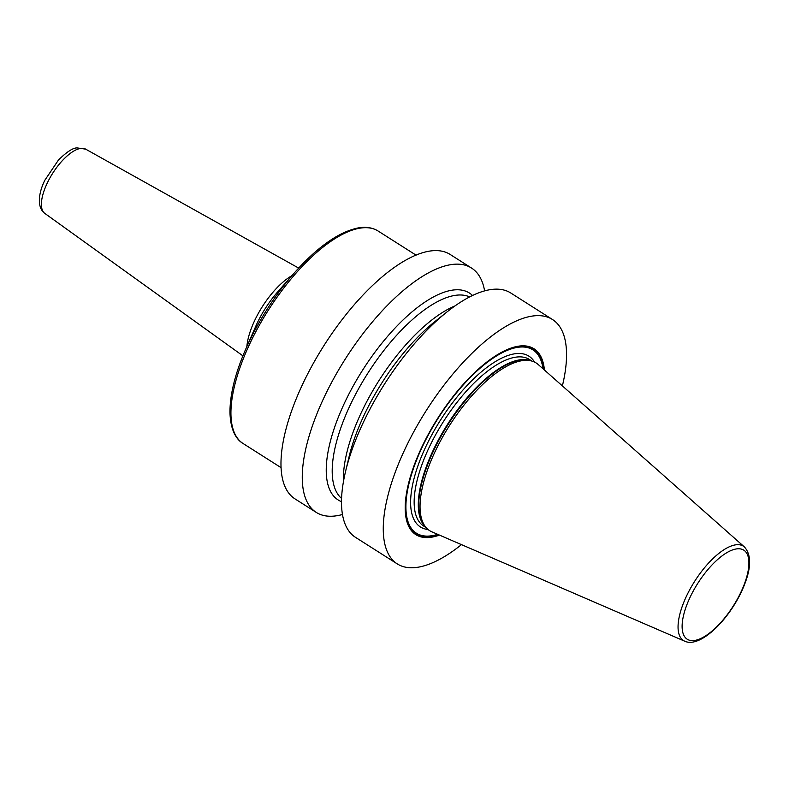 <?xml version="1.0" encoding="UTF-8"?>
<svg xmlns="http://www.w3.org/2000/svg" width="789" height="789" viewBox="0 0 789 789"><rect width="100%" height="100%" fill="white"/><g stroke="black" fill="none" stroke-linecap="round" stroke-linejoin="round"><path stroke-width="1.18" d="M461.476 544.627A144.762 57.725 122.4 0 1 397.232 563.879A144.762 57.725 122.4 0 1 402.36 454.839A144.762 57.725 -57.6 0 1 552.556 319.565A144.762 57.725 -57.6 0 1 562.379 385.9M397.232 563.879L355.494 537.339A144.762 57.725 -57.6 0 1 345.533 471.575A144.762 57.725 -57.6 0 1 360.622 428.299A144.762 57.725 -57.6 0 1 447.038 311.911A144.762 57.725 -57.6 0 1 510.818 293.025L552.556 319.565M342.446 514.507A144.762 57.725 -57.6 0 1 316.231 512.386L294.948 498.855A144.762 57.725 -57.6 0 1 300.076 389.805A144.762 57.725 -57.6 0 1 450.272 254.531L471.556 268.063A144.762 57.725 -57.6 0 1 484.604 290.904M316.231 512.386A144.762 57.725 -57.6 0 1 321.36 403.347A144.762 57.725 -57.6 0 1 471.556 268.063M345.533 471.575L349.103 456.624A122.512 48.849 122.4 0 1 361.875 419.995A122.512 48.849 -57.6 0 1 435.015 321.488L447.038 311.911M544.41 370.002A110.144 43.918 122.4 0 0 494.693 356.431A110.144 43.918 122.4 0 0 419.709 451.702A110.144 43.918 122.4 0 0 439.453 535.1M433.151 455.825A99.315 39.608 -57.6 0 1 531.954 361.106A99.315 39.608 -57.6 0 1 538.216 364.528L744.54 547.063A55.881 22.279 -57.6 0 0 685.424 598.437A55.881 22.279 122.4 0 0 684.694 641.191L431.859 531.816A99.315 39.608 -57.6 0 1 426.099 527.594A99.315 39.608 -57.6 0 1 433.151 455.825M472.542 295.49A122.512 48.849 -57.6 0 0 342.396 407.617A122.512 48.849 122.4 0 0 341.479 501.636M543.572 369.262A109.286 43.582 -57.6 0 0 493.727 357.397A109.286 43.582 -57.6 0 0 419.955 451.515A109.286 43.582 122.4 0 0 438.428 534.656M437.698 534.34A108.635 43.316 122.4 0 1 420.221 451.407A108.635 43.316 -57.6 0 1 493.056 358.186A108.635 43.316 -57.6 0 1 542.98 368.739M534.557 362.092A101.17 40.338 -57.6 0 0 484.081 369.607A101.17 40.338 -57.6 0 0 423.959 450.736A101.17 40.338 122.4 0 0 428.102 529.527M531.993 361.115L529.527 359.547A98.655 39.342 -57.6 0 0 427.165 451.742A98.655 39.342 122.4 0 0 423.673 526.056L426.129 527.624M425.498 526.894A98.655 39.342 122.4 0 1 431.317 454.375A98.655 39.342 -57.6 0 1 531.066 360.849M531.954 361.106L529.991 360.543A98.743 39.371 -57.6 0 0 431.77 454.711A98.743 39.371 122.4 0 0 424.768 526.056L426.099 527.594M689.073 599.472A52.764 21.037 -57.6 0 1 735.95 549.006A52.764 21.037 -57.6 0 1 741.956 589.916A52.764 21.037 122.4 0 1 695.07 640.382A52.764 21.037 122.4 0 1 689.073 599.472M341.558 498.421A119.583 47.685 122.4 0 1 347.979 409.964A119.583 47.685 -57.6 0 1 469.662 296.92M455.016 305.915A119.583 47.685 -57.6 0 0 359.232 417.115A119.583 47.685 122.4 0 0 343.481 481.339M416.089 255.172L378.128 231.039A125.875 50.19 -57.6 0 0 359.35 228.277A125.875 50.19 122.4 0 0 257.056 329.388A125.875 50.19 122.4 0 0 243.061 443.497C237.164 440.084 230.418 431.465 229.964 412.134C229.974 394.293 235.211 373.335 245.675 349.261A124.425 49.608 122.4 0 1 293.912 273.388A124.425 49.608 122.4 0 1 357.022 228.415M378.128 231.039C372.516 227.567 365.78 226.542 357.93 227.982C338.432 232.124 317.089 247.263 293.912 273.388L277.481 292.137A56.226 22.417 122.4 0 0 255.685 326.429L245.675 349.261M291.95 275.637A52.607 20.978 122.4 0 0 246.868 346.529M44.786 213.385C36.294 207.063 38.927 191.974 44.874 180.188L58.425 160.068C66.572 152.04 72.746 147.977 76.947 147.888L85.626 149.131A38.079 15.178 -57.6 0 0 80.241 148.48A38.079 15.178 122.4 0 0 49.5 178.679A38.079 15.178 122.4 0 0 44.786 213.385L242.904 355.839M684.694 641.191C700.099 648.42 728.957 619.967 742.39 589.649C751.227 569.757 751.947 555.555 744.54 547.063M281.022 467.621L243.061 443.497M85.626 149.131L298.686 268.092"/></g></svg>
